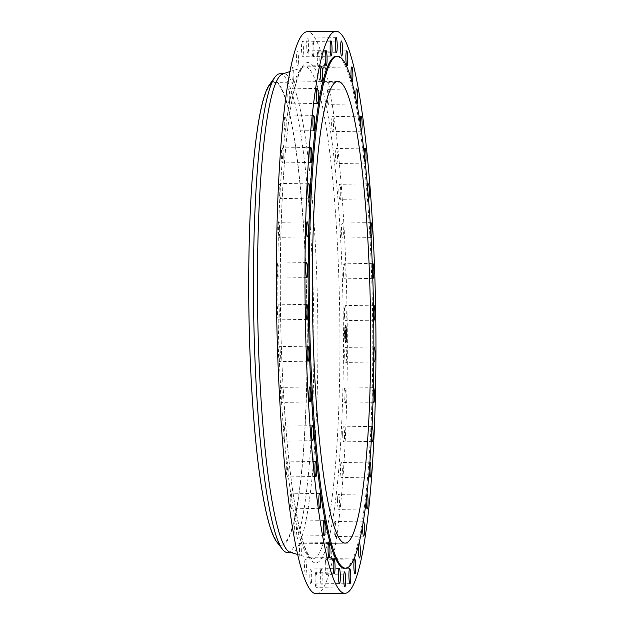 <?xml version="1.0" encoding="UTF-8"?>
<svg xmlns="http://www.w3.org/2000/svg" width="625" height="625" viewBox="0 0 625 625"><rect width="100%" height="100%" fill="white"/><g stroke="black" fill="none" stroke-linecap="round" stroke-linejoin="round"><path stroke-width="0.47" stroke-dasharray="3.12 2.34" d="M373.5 305.672A7.508 0.938 89.1 0 0 373.188 316.25A7.508 0.938 89.1 0 0 373.727 319.641M344.578 316.711A7.508 0.938 89.1 0 0 345.469 320.633A7.508 0.938 89.1 0 0 346.117 309.531A7.508 0.938 89.1 0 0 345.227 305.617A7.508 0.938 89.1 0 0 344.578 316.711M344.602 568.203A255.969 32.078 89.1 0 0 359.383 537.055A255.969 32.078 89.1 0 0 370.547 248.883A255.969 32.078 89.1 0 0 336.336 56.328M372.297 264.477A7.508 0.938 89.1 0 0 372.219 275.445A7.508 0.938 89.1 0 0 372.789 278.18M370.289 224.656A7.508 0.938 89.1 0 0 370.461 235.547A7.508 0.938 89.1 0 0 371.031 237.555M367.547 187.289A7.508 0.938 89.1 0 0 367.969 197.547A7.508 0.938 89.1 0 0 368.492 198.852M364.164 153.367A7.508 0.938 89.1 0 0 364.797 162.359A7.508 0.938 89.1 0 0 365.219 163.086A7.508 0.938 89.1 0 0 365.234 163.086L336.609 163.547A7.508 0.938 89.1 0 0 337.43 157.688A7.508 0.938 89.1 0 0 336.781 149.266A7.508 0.938 89.1 0 0 336.367 148.539A7.508 0.938 89.1 0 0 335.547 154.398A7.508 0.938 89.1 0 0 336.195 162.82A7.508 0.938 89.1 0 0 336.609 163.547M360.242 123.766A7.508 0.938 89.1 0 0 361.031 130.867A7.508 0.938 89.1 0 0 361.305 131.18A7.508 0.938 89.1 0 0 361.328 131.172M355.93 99.227A7.508 0.938 89.1 0 0 356.758 103.844A7.508 0.938 89.1 0 0 356.859 103.906L328.273 104.367A7.508 0.938 89.1 0 0 329.094 97.344A7.508 0.938 89.1 0 0 328.156 89.414A7.508 0.938 89.1 0 0 328.031 89.352A7.508 0.938 89.1 0 0 327.203 96.383A7.508 0.938 89.1 0 0 328.148 104.305A7.508 0.938 89.1 0 0 328.273 104.367M351.484 80.578A7.508 0.938 89.1 0 0 351.797 81.68M359 543.312A7.508 0.938 89.1 0 0 358.805 544.102M363.398 521.094A7.508 0.938 89.1 0 0 362.648 525.375A7.508 0.938 89.1 0 0 362.633 525.672M367.023 493.922A7.508 0.938 89.1 0 0 366.992 493.914A7.508 0.938 89.1 0 0 366.18 499.297A7.508 0.938 89.1 0 0 366.172 501.242M341.297 462.547A7.508 0.938 89.1 0 0 340.469 469.078A7.508 0.938 89.1 0 0 341.539 477.562A7.508 0.938 89.1 0 0 342.367 471.023A7.508 0.938 89.1 0 0 341.297 462.547L369.906 462.086A7.508 0.938 89.1 0 0 369.906 462.086A7.508 0.938 89.1 0 0 369.078 468.617A7.508 0.938 89.1 0 0 369.164 471.742M372.062 426.383A7.508 0.938 89.1 0 0 371.273 434.094A7.508 0.938 89.1 0 0 371.484 437.906M373.391 387.727A7.508 0.938 89.1 0 0 372.711 396.562A7.508 0.938 89.1 0 0 373.047 400.594M373.875 347.133A7.508 0.938 89.1 0 0 373.359 356.953A7.508 0.938 89.1 0 0 373.805 360.812M316.398 593.75A281.055 35.227 89.1 0 0 332.625 559.547A281.055 35.227 89.1 0 0 344.883 243.133A281.055 35.227 89.1 0 0 307.32 31.711M295.062 516.031A230.883 28.938 89.1 0 0 305.133 256.102A230.883 28.938 89.1 0 0 274.273 82.422A230.883 28.938 89.1 0 0 260.945 110.523A230.883 28.938 89.1 0 0 250.875 370.453A230.883 28.938 89.1 0 0 281.727 544.133A230.883 28.938 89.1 0 0 295.062 516.031M276.914 542.109A231.953 29.07 89.1 0 0 295.141 516.969A231.953 29.07 89.1 0 0 304.273 237.477A231.953 29.07 89.1 0 0 269.523 84.602M287.547 552.57A239.414 30.008 89.1 0 0 301.375 523.438A239.414 30.008 89.1 0 0 311.82 253.898A239.414 30.008 89.1 0 0 279.82 73.797M290.375 552.344A239.414 30.008 89.1 0 0 291.547 552.508A239.414 30.008 89.1 0 0 305.375 523.375A239.414 30.008 89.1 0 0 315.82 253.828A239.414 30.008 89.1 0 0 283.82 73.734A239.414 30.008 89.1 0 0 282.656 73.938M280.109 349.555A7.508 0.938 89.1 0 0 279.312 346.625A7.508 0.938 89.1 0 0 278.539 350.82A7.508 0.938 89.1 0 0 278.758 358.703A7.508 0.938 89.1 0 0 279.555 361.641A7.508 0.938 89.1 0 0 280.328 357.438A7.508 0.938 89.1 0 0 280.109 349.555M341.852 236.016A7.508 0.938 89.1 0 0 342.539 238.07A7.508 0.938 89.1 0 0 343.336 233.336A7.508 0.938 89.1 0 0 342.977 225.109A7.508 0.938 89.1 0 0 342.297 223.055A7.508 0.938 89.1 0 0 341.5 227.789A7.508 0.938 89.1 0 0 341.852 236.016M281.859 389.453A7.508 0.938 89.1 0 0 281.18 387.391A7.508 0.938 89.1 0 0 280.383 392.133A7.508 0.938 89.1 0 0 280.742 400.352A7.508 0.938 89.1 0 0 281.422 402.406A7.508 0.938 89.1 0 0 282.219 397.672A7.508 0.938 89.1 0 0 281.859 389.453M339.359 198.008A7.508 0.938 89.1 0 0 339.914 199.32A7.508 0.938 89.1 0 0 340.727 194.031A7.508 0.938 89.1 0 0 340.227 185.625A7.508 0.938 89.1 0 0 339.672 184.305A7.508 0.938 89.1 0 0 338.859 189.602A7.508 0.938 89.1 0 0 339.359 198.008M284.352 427.453A7.508 0.938 89.1 0 0 283.797 426.141A7.508 0.938 89.1 0 0 282.984 431.438A7.508 0.938 89.1 0 0 283.484 439.844A7.508 0.938 89.1 0 0 284.039 441.156A7.508 0.938 89.1 0 0 284.852 435.867A7.508 0.938 89.1 0 0 284.352 427.453M287.523 462.641A7.508 0.938 89.1 0 0 287.109 461.914A7.508 0.938 89.1 0 0 286.281 467.773A7.508 0.938 89.1 0 0 286.93 476.195A7.508 0.938 89.1 0 0 287.352 476.93A7.508 0.938 89.1 0 0 288.172 471.062A7.508 0.938 89.1 0 0 287.523 462.641M332.422 131.328A7.508 0.938 89.1 0 0 332.695 131.641A7.508 0.938 89.1 0 0 333.523 125.195A7.508 0.938 89.1 0 0 332.727 116.93A7.508 0.938 89.1 0 0 332.453 116.625A7.508 0.938 89.1 0 0 331.625 123.063A7.508 0.938 89.1 0 0 332.422 131.328M291.297 494.133A7.508 0.938 89.1 0 0 291.023 493.82A7.508 0.938 89.1 0 0 290.195 500.266A7.508 0.938 89.1 0 0 290.992 508.531A7.508 0.938 89.1 0 0 291.266 508.836A7.508 0.938 89.1 0 0 292.094 502.398A7.508 0.938 89.1 0 0 291.297 494.133M295.57 521.156A7.508 0.938 89.1 0 0 295.445 521.094A7.508 0.938 89.1 0 0 294.617 528.117A7.508 0.938 89.1 0 0 295.562 536.047A7.508 0.938 89.1 0 0 295.688 536.109A7.508 0.938 89.1 0 0 296.516 529.078A7.508 0.938 89.1 0 0 295.57 521.156M323.469 82.414A7.508 0.938 89.1 0 0 324.266 74.797A7.508 0.938 89.1 0 0 323.203 67.398A7.508 0.938 89.1 0 0 323.18 67.406A7.508 0.938 89.1 0 0 322.383 75.016A7.508 0.938 89.1 0 0 323.445 82.414A7.508 0.938 89.1 0 0 323.469 82.414M300.25 543.047A7.508 0.938 89.1 0 0 299.453 550.664A7.508 0.938 89.1 0 0 300.516 558.062A7.508 0.938 89.1 0 0 300.539 558.055A7.508 0.938 89.1 0 0 301.328 550.445A7.508 0.938 89.1 0 0 300.273 543.047A7.508 0.938 89.1 0 0 300.25 543.047M318.508 66.195A7.508 0.938 89.1 0 0 319.141 58.117A7.508 0.938 89.1 0 0 318.094 51.305A7.508 0.938 89.1 0 0 317.93 51.43A7.508 0.938 89.1 0 0 317.289 59.508A7.508 0.938 89.1 0 0 318.336 66.32A7.508 0.938 89.1 0 0 318.508 66.195M305.211 559.273A7.508 0.938 89.1 0 0 304.57 567.352A7.508 0.938 89.1 0 0 305.617 574.156A7.508 0.938 89.1 0 0 305.789 574.031A7.508 0.938 89.1 0 0 306.422 565.953A7.508 0.938 89.1 0 0 305.375 559.141A7.508 0.938 89.1 0 0 305.211 559.273M313.383 56.039A7.508 0.938 89.1 0 0 313.859 47.688A7.508 0.938 89.1 0 0 312.836 41.461A7.508 0.938 89.1 0 0 312.523 41.891A7.508 0.938 89.1 0 0 312.047 50.25A7.508 0.938 89.1 0 0 313.078 56.477A7.508 0.938 89.1 0 0 313.383 56.039M310.336 569.422A7.508 0.938 89.1 0 0 309.859 577.781A7.508 0.938 89.1 0 0 310.883 584A7.508 0.938 89.1 0 0 311.188 583.57A7.508 0.938 89.1 0 0 311.672 575.211A7.508 0.938 89.1 0 0 310.641 568.984A7.508 0.938 89.1 0 0 310.336 569.422M308.219 52.211A7.508 0.938 89.1 0 0 308.547 43.758A7.508 0.938 89.1 0 0 307.539 38.109A7.508 0.938 89.1 0 0 307.109 39.023A7.508 0.938 89.1 0 0 306.781 47.477A7.508 0.938 89.1 0 0 307.781 53.125A7.508 0.938 89.1 0 0 308.219 52.211M315.5 573.25A7.508 0.938 89.1 0 0 315.172 581.703A7.508 0.938 89.1 0 0 316.172 587.352A7.508 0.938 89.1 0 0 316.609 586.438A7.508 0.938 89.1 0 0 316.938 577.984A7.508 0.938 89.1 0 0 315.93 572.336A7.508 0.938 89.1 0 0 315.5 573.25M303.141 54.797A7.508 0.938 89.1 0 0 303.328 46.422A7.508 0.938 89.1 0 0 302.352 41.336A7.508 0.938 89.1 0 0 301.805 42.891A7.508 0.938 89.1 0 0 301.625 51.266A7.508 0.938 89.1 0 0 302.594 56.352A7.508 0.938 89.1 0 0 303.141 54.797M320.57 570.664A7.508 0.938 89.1 0 0 320.391 579.039A7.508 0.938 89.1 0 0 321.367 584.125A7.508 0.938 89.1 0 0 321.914 582.57A7.508 0.938 89.1 0 0 322.094 574.195A7.508 0.938 89.1 0 0 321.117 569.109A7.508 0.938 89.1 0 0 320.57 570.664M298.281 63.734A7.508 0.938 89.1 0 0 298.336 55.594A7.508 0.938 89.1 0 0 297.398 51.062A7.508 0.938 89.1 0 0 296.75 53.406A7.508 0.938 89.1 0 0 296.703 61.547A7.508 0.938 89.1 0 0 297.641 66.078A7.508 0.938 89.1 0 0 298.281 63.734M325.43 561.727A7.508 0.938 89.1 0 0 325.383 569.867A7.508 0.938 89.1 0 0 326.32 574.398A7.508 0.938 89.1 0 0 326.961 572.055A7.508 0.938 89.1 0 0 327.016 563.914A7.508 0.938 89.1 0 0 326.078 559.383A7.508 0.938 89.1 0 0 325.43 561.727M293.758 78.797A7.508 0.938 89.1 0 0 293.688 71.047A7.508 0.938 89.1 0 0 292.789 67.047A7.508 0.938 89.1 0 0 292.07 70.305A7.508 0.938 89.1 0 0 292.141 78.062A7.508 0.938 89.1 0 0 293.039 82.062A7.508 0.938 89.1 0 0 293.758 78.797M329.961 546.664A7.508 0.938 89.1 0 0 330.023 554.414A7.508 0.938 89.1 0 0 330.922 558.414A7.508 0.938 89.1 0 0 331.648 555.156A7.508 0.938 89.1 0 0 331.578 547.406A7.508 0.938 89.1 0 0 330.68 543.398A7.508 0.938 89.1 0 0 329.961 546.664M289.68 99.625A7.508 0.938 89.1 0 0 288.656 88.891A7.508 0.938 89.1 0 0 287.875 93.18A7.508 0.938 89.1 0 0 288.898 103.906A7.508 0.938 89.1 0 0 289.68 99.625M334.039 525.836A7.508 0.938 89.1 0 0 335.062 536.57A7.508 0.938 89.1 0 0 335.844 532.281A7.508 0.938 89.1 0 0 334.82 521.555A7.508 0.938 89.1 0 0 334.039 525.836M286.141 125.703A7.508 0.938 89.1 0 0 285.086 116.07A7.508 0.938 89.1 0 0 284.273 121.453A7.508 0.938 89.1 0 0 285.328 131.086A7.508 0.938 89.1 0 0 286.141 125.703M337.57 499.758A7.508 0.938 89.1 0 0 338.633 509.391A7.508 0.938 89.1 0 0 339.445 504.008A7.508 0.938 89.1 0 0 338.391 494.375A7.508 0.938 89.1 0 0 337.57 499.758M283.242 156.383A7.508 0.938 89.1 0 0 282.172 147.898A7.508 0.938 89.1 0 0 281.344 154.438A7.508 0.938 89.1 0 0 282.414 162.914A7.508 0.938 89.1 0 0 283.242 156.383M281.047 190.906A7.508 0.938 89.1 0 0 279.992 183.609A7.508 0.938 89.1 0 0 279.172 191.32A7.508 0.938 89.1 0 0 280.234 198.625A7.508 0.938 89.1 0 0 281.047 190.906M342.672 434.555A7.508 0.938 89.1 0 0 343.727 441.852A7.508 0.938 89.1 0 0 344.547 434.141A7.508 0.938 89.1 0 0 343.484 426.836A7.508 0.938 89.1 0 0 342.672 434.555M279.609 228.437A7.508 0.938 89.1 0 0 278.586 222.305A7.508 0.938 89.1 0 0 277.805 231.195A7.508 0.938 89.1 0 0 278.828 237.32A7.508 0.938 89.1 0 0 279.609 228.437M344.102 397.023A7.508 0.938 89.1 0 0 345.133 403.156A7.508 0.938 89.1 0 0 345.914 394.273A7.508 0.938 89.1 0 0 344.891 388.141A7.508 0.938 89.1 0 0 344.102 397.023M278.969 268.047A7.508 0.938 89.1 0 0 278 263.047A7.508 0.938 89.1 0 0 277.273 273.07A7.508 0.938 89.1 0 0 278.242 278.062A7.508 0.938 89.1 0 0 278.969 268.047M344.75 357.414A7.508 0.938 89.1 0 0 345.719 362.414A7.508 0.938 89.1 0 0 346.445 352.391A7.508 0.938 89.1 0 0 345.477 347.398A7.508 0.938 89.1 0 0 344.75 357.414M279.133 308.75A7.508 0.938 89.1 0 0 278.242 304.828A7.508 0.938 89.1 0 0 277.594 315.93A7.508 0.938 89.1 0 0 278.484 319.844A7.508 0.938 89.1 0 0 279.133 308.75M343.609 275.906A7.508 0.938 89.1 0 0 344.406 278.836A7.508 0.938 89.1 0 0 345.18 274.641A7.508 0.938 89.1 0 0 344.953 266.758A7.508 0.938 89.1 0 0 344.164 263.828A7.508 0.938 89.1 0 0 343.383 268.023A7.508 0.938 89.1 0 0 343.609 275.906M345.531 325.578A8.531 1.07 89.1 0 0 345.438 325.547A8.531 1.07 89.1 0 0 344.5 333.75A8.531 1.07 89.1 0 0 345.625 342.586A8.531 1.07 89.1 0 0 345.719 342.609A8.531 1.07 89.1 0 0 346.648 334.414A8.531 1.07 89.1 0 0 345.531 325.578M345.883 342.578A8.531 1.07 -90.9 0 1 344.758 333.742A8.531 1.07 -90.9 0 1 345.695 325.547A8.531 1.07 -90.9 0 1 345.781 325.57A8.531 1.07 -90.9 0 1 346.906 334.406A8.531 1.07 -90.9 0 1 345.969 342.609A8.531 1.07 -90.9 0 1 345.883 342.578M345.789 327.375A6.719 0.844 -90.9 0 1 346.68 334.336A6.719 0.844 -90.9 0 1 345.938 340.797A6.719 0.844 -90.9 0 1 345.867 340.773A6.719 0.844 -90.9 0 1 344.984 333.812A6.719 0.844 -90.9 0 1 345.719 327.352A6.719 0.844 -90.9 0 1 345.789 327.375M344.867 332.953L344.875 333.984L344.867 332.953M345.875 341.164L345.883 342.195L345.617 341.164M345.18 338.508L345.188 339.539L345.18 338.508M346.789 334.172L346.805 335.203L346.539 334.172M346.539 339.367L346.297 340.406L346.289 339.367M345.789 326.992L345.781 325.953L345.539 326.992M345.125 328.781L345.109 327.75L344.867 328.789M346.484 329.648L346.469 328.617L346.234 329.648M345.617 340.781A6.719 0.844 89.1 0 0 345.688 340.797A6.719 0.844 89.1 0 0 346.422 334.344A6.719 0.844 89.1 0 0 345.539 327.383A6.719 0.844 89.1 0 0 345.469 327.359A6.719 0.844 89.1 0 0 344.734 333.82A6.719 0.844 89.1 0 0 345.617 340.781M345.258 333.875L345.844 331.109L345.789 331.594L345.32 331.305L345.32 330.766L345.281 331.281L345.234 329.43L345.258 333.875L345.484 329.422L346.102 332.805L345.539 332.055L345.258 333.852M345.289 334.133L345.672 333.578L345.539 334.125M345.336 333.078L345.562 332.211L346.133 333.07L346.125 331.289L346.148 333.281L345.578 332.336L345.32 333.094M345.312 332.422L345.891 333.281L345.867 331.289L345.875 333.07L345.57 332.414M345.258 334.219L345.281 338.078L345.344 335.836L345.453 337.055L345.562 335.656L345.867 336.32L345.852 334.492L345.797 335.062L345.258 334.219L345.578 334.922L345.836 334.188L345.812 334.906L346.109 334.492L346.117 336.312L345.82 335.648L345.703 337.047L345.883 334.594L345.641 337.305L345.555 335.484L345.531 338.07L345.508 334.219M345.594 337.117L345.305 336.203L345.617 337.125M345.328 336.125L345.305 335.492L345.586 336.125M345.312 338.375L345.695 337.711L345.562 338.375M345.32 334.758L345.852 334.766M345.594 334.5L346.109 334.492M345.312 336.516L345.781 336.508M345.344 336.008L345.859 335.992L345.859 336.758L346.062 336.031L346.156 336.625L346.141 334.586L346.164 336.844L345.859 335.992M344.617 333.984L344.609 332.953L344.875 333.984M344.93 339.539L344.922 338.508L345.188 339.539M327.047 528.805A246 30.828 89.1 0 0 337.555 247.234A246 30.828 89.1 0 0 303.703 67.016A246 30.828 89.1 0 0 290.695 96.75A246 30.828 89.1 0 0 279.75 369.047A246 30.828 89.1 0 0 311.641 558.578A246 30.828 89.1 0 0 327.047 528.805M330.336 532.344A250.078 31.344 89.1 0 0 337.492 193.172A250.078 31.344 89.1 0 0 293.383 93.125A250.078 31.344 89.1 0 0 286.227 432.289A250.078 31.344 89.1 0 0 330.336 532.344M374.078 320.172L345.469 320.633M373.836 305.156L345.227 305.617M337.805 81.398L274.273 82.422M283.234 73.742L283.82 73.734M289.945 71.539L303.031 67.484C300.102 69.812 296.867 78.672 293.32 94.086C281.352 147.133 276.773 278.398 283.219 388.359C287.25 457.336 293.578 507.43 302.195 538.641C304.211 545.586 306.18 550.781 308.094 554.219L311.641 558.578L297.742 554.508M290.969 552.516L291.547 552.508M345.258 543.109L281.727 544.133M307.922 346.164L279.312 346.625M308.164 361.172L279.555 361.641M371.148 237.609L342.539 238.07M370.898 222.594L342.297 223.055M309.789 386.93L281.18 387.391M310.031 401.945L281.422 402.406M368.523 198.859L339.914 199.32M368.281 183.844L339.672 184.305M312.406 425.68L283.797 426.141M312.648 440.695L284.039 441.156M364.977 148.07L336.367 148.539M315.719 461.453L287.109 461.914M315.961 476.461L287.352 476.93M361.305 131.18L332.695 131.641M361.062 116.164L332.453 116.625M319.633 493.359L291.023 493.82M319.875 508.375L291.266 508.836M356.641 88.891L328.031 89.352M324.055 520.633L295.445 521.094M324.297 535.648L295.688 536.109M351.812 66.938L323.203 67.398M352.055 81.953L323.445 82.414M329.117 557.602L300.516 558.062M328.875 542.586L300.273 543.047M346.703 50.844L318.094 51.305M346.945 65.859L318.336 66.32M334.227 573.695L305.617 574.156M333.984 558.68L305.375 559.141M341.438 41L312.836 41.461M341.68 56.016L313.078 56.477M339.492 583.539L310.883 584M339.25 568.523L310.641 568.984M336.148 37.648L307.539 38.109M336.391 52.664L307.781 53.125M344.781 586.891L316.172 587.352M344.539 571.875L315.93 572.336M330.961 40.875L302.352 41.336M331.203 55.891L302.594 56.352M349.969 583.664L321.367 584.125M349.727 568.648L321.117 569.109M326.008 50.602L297.398 51.062M326.25 65.617L297.641 66.078M354.93 573.938L326.32 574.398M354.688 558.922L326.078 559.383M321.398 66.586L292.789 67.047M321.641 81.602L293.039 82.062M359.531 557.953L330.922 558.414M359.289 542.938L330.68 543.398M317.266 88.43L288.656 88.891M317.508 103.445L288.898 103.906M363.672 536.109L335.062 536.57M363.43 521.094L334.82 521.555M313.695 115.609L285.086 116.07M313.938 130.625L285.328 131.086M367.234 508.93L338.633 509.391M366.992 493.914L338.391 494.375M310.781 147.438L282.172 147.898M311.023 162.453L282.414 162.914M370.148 477.102L341.539 477.562M308.602 183.148L279.992 183.609M308.844 198.164L280.234 198.625M372.336 441.391L343.727 441.852M372.094 426.375L343.484 426.836M307.195 221.844L278.586 222.305M307.438 236.859L278.828 237.32M373.734 402.695L345.133 403.156M373.492 387.68L344.891 388.141M306.609 262.586L278 263.047M306.852 277.602L278.242 278.062M374.328 361.953L345.719 362.414M374.086 346.938L345.477 347.398M306.852 304.367L278.242 304.828M307.094 319.383L278.484 319.844M373.016 278.375L344.406 278.836M372.766 263.359L344.164 263.828"/><path stroke-width="0.94" d="M373.727 319.641A7.508 0.938 89.1 0 0 374.078 320.172A7.508 0.938 89.1 0 0 374.727 309.07A7.508 0.938 89.1 0 0 373.836 305.156A7.508 0.938 89.1 0 0 373.5 305.672M319.695 65.453A281.055 35.227 89.1 0 0 307.438 381.867A281.055 35.227 89.1 0 0 345.008 593.289A281.055 35.227 89.1 0 0 361.234 559.086A281.055 35.227 89.1 0 0 373.492 242.664A281.055 35.227 89.1 0 0 335.93 31.25A281.055 35.227 89.1 0 0 319.695 65.453M337.398 56.312L336.336 56.328A255.969 32.078 89.1 0 0 321.555 87.484A255.969 32.078 89.1 0 0 310.391 375.656A255.969 32.078 89.1 0 0 344.602 568.203L345.664 568.188A255.969 32.078 89.1 0 0 360.445 537.039A255.969 32.078 89.1 0 0 371.609 248.859A255.969 32.078 89.1 0 0 337.398 56.312A255.969 32.078 89.1 0 0 322.617 87.469A255.969 32.078 89.1 0 0 311.453 375.641A255.969 32.078 89.1 0 0 345.664 568.188M372.789 278.18A7.508 0.938 89.1 0 0 373.016 278.375A7.508 0.938 89.1 0 0 373.789 274.18A7.508 0.938 89.1 0 0 373.562 266.297A7.508 0.938 89.1 0 0 372.766 263.359A7.508 0.938 89.1 0 0 372.297 264.477M371.031 237.555A7.508 0.938 89.1 0 0 371.148 237.609A7.508 0.938 89.1 0 0 371.945 232.867A7.508 0.938 89.1 0 0 371.586 224.648A7.508 0.938 89.1 0 0 370.898 222.594A7.508 0.938 89.1 0 0 370.289 224.656M368.492 198.852A7.508 0.938 89.1 0 0 368.523 198.859A7.508 0.938 89.1 0 0 369.336 193.562A7.508 0.938 89.1 0 0 368.836 185.156A7.508 0.938 89.1 0 0 368.281 183.844A7.508 0.938 89.1 0 0 367.547 187.289M365.234 163.086A7.508 0.938 89.1 0 0 366.039 157.156A7.508 0.938 89.1 0 0 365.391 148.805A7.508 0.938 89.1 0 0 364.977 148.07A7.508 0.938 89.1 0 0 364.164 153.367M361.328 131.172A7.508 0.938 89.1 0 0 362.133 124.633A7.508 0.938 89.1 0 0 361.336 116.469A7.508 0.938 89.1 0 0 361.062 116.164A7.508 0.938 89.1 0 0 360.242 123.766M356.859 103.906A7.508 0.938 89.1 0 0 356.883 103.906A7.508 0.938 89.1 0 0 357.703 96.883A7.508 0.938 89.1 0 0 356.766 88.953A7.508 0.938 89.1 0 0 356.641 88.891A7.508 0.938 89.1 0 0 355.93 99.227M351.797 81.68A7.508 0.938 89.1 0 0 352.055 81.953A7.508 0.938 89.1 0 0 352.875 74.336A7.508 0.938 89.1 0 0 351.812 66.938A7.508 0.938 89.1 0 0 351.789 66.945A7.508 0.938 89.1 0 0 351 72.273A7.508 0.938 89.1 0 0 351.484 80.578M347.117 65.727A7.508 0.938 89.1 0 0 347.75 57.648A7.508 0.938 89.1 0 0 346.703 50.844A7.508 0.938 89.1 0 0 346.539 50.969A7.508 0.938 89.1 0 0 345.898 59.047A7.508 0.938 89.1 0 0 346.945 65.859A7.508 0.938 89.1 0 0 347.117 65.727M341.992 55.578A7.508 0.938 89.1 0 0 342.469 47.219A7.508 0.938 89.1 0 0 341.438 41A7.508 0.938 89.1 0 0 341.133 41.43A7.508 0.938 89.1 0 0 340.656 49.789A7.508 0.938 89.1 0 0 341.68 56.016A7.508 0.938 89.1 0 0 341.992 55.578M336.828 51.75A7.508 0.938 89.1 0 0 337.156 43.297A7.508 0.938 89.1 0 0 336.148 37.648A7.508 0.938 89.1 0 0 335.719 38.562A7.508 0.938 89.1 0 0 335.391 47.016A7.508 0.938 89.1 0 0 336.391 52.664A7.508 0.938 89.1 0 0 336.828 51.75M331.75 54.336A7.508 0.938 89.1 0 0 331.938 45.961A7.508 0.938 89.1 0 0 330.961 40.875A7.508 0.938 89.1 0 0 330.414 42.43A7.508 0.938 89.1 0 0 330.227 50.805A7.508 0.938 89.1 0 0 331.203 55.891A7.508 0.938 89.1 0 0 331.75 54.336M326.891 63.273A7.508 0.938 89.1 0 0 326.945 55.133A7.508 0.938 89.1 0 0 326.008 50.602A7.508 0.938 89.1 0 0 325.359 52.945A7.508 0.938 89.1 0 0 325.312 61.086A7.508 0.938 89.1 0 0 326.25 65.617A7.508 0.938 89.1 0 0 326.891 63.273M322.367 78.336A7.508 0.938 89.1 0 0 322.297 70.586A7.508 0.938 89.1 0 0 321.398 66.586A7.508 0.938 89.1 0 0 320.68 69.844A7.508 0.938 89.1 0 0 320.742 77.594A7.508 0.938 89.1 0 0 321.641 81.602A7.508 0.938 89.1 0 0 322.367 78.336M318.289 99.164A7.508 0.938 89.1 0 0 317.266 88.43A7.508 0.938 89.1 0 0 316.484 92.719A7.508 0.938 89.1 0 0 317.508 103.445A7.508 0.938 89.1 0 0 318.289 99.164M314.75 125.242A7.508 0.938 89.1 0 0 313.695 115.609A7.508 0.938 89.1 0 0 312.883 120.992A7.508 0.938 89.1 0 0 313.938 130.625A7.508 0.938 89.1 0 0 314.75 125.242M311.852 155.922A7.508 0.938 89.1 0 0 310.781 147.438A7.508 0.938 89.1 0 0 309.953 153.977A7.508 0.938 89.1 0 0 311.023 162.453A7.508 0.938 89.1 0 0 311.852 155.922M309.656 190.445A7.508 0.938 89.1 0 0 308.602 183.148A7.508 0.938 89.1 0 0 307.781 190.859A7.508 0.938 89.1 0 0 308.844 198.164A7.508 0.938 89.1 0 0 309.656 190.445M308.219 227.977A7.508 0.938 89.1 0 0 307.195 221.844A7.508 0.938 89.1 0 0 306.414 230.727A7.508 0.938 89.1 0 0 307.438 236.859A7.508 0.938 89.1 0 0 308.219 227.977M307.578 267.586A7.508 0.938 89.1 0 0 306.609 262.586A7.508 0.938 89.1 0 0 305.883 272.609A7.508 0.938 89.1 0 0 306.852 277.602A7.508 0.938 89.1 0 0 307.578 267.586M307.742 308.289A7.508 0.938 89.1 0 0 306.852 304.367A7.508 0.938 89.1 0 0 306.203 315.469A7.508 0.938 89.1 0 0 307.094 319.383A7.508 0.938 89.1 0 0 307.742 308.289M308.719 349.094A7.508 0.938 89.1 0 0 307.922 346.164A7.508 0.938 89.1 0 0 307.148 350.359A7.508 0.938 89.1 0 0 307.367 358.242A7.508 0.938 89.1 0 0 308.164 361.172A7.508 0.938 89.1 0 0 308.938 356.977A7.508 0.938 89.1 0 0 308.719 349.094M310.469 388.984A7.508 0.938 89.1 0 0 309.789 386.93A7.508 0.938 89.1 0 0 308.992 391.664A7.508 0.938 89.1 0 0 309.352 399.891A7.508 0.938 89.1 0 0 310.031 401.945A7.508 0.938 89.1 0 0 310.828 397.211A7.508 0.938 89.1 0 0 310.469 388.984M312.961 426.992A7.508 0.938 89.1 0 0 312.406 425.68A7.508 0.938 89.1 0 0 311.594 430.969A7.508 0.938 89.1 0 0 312.094 439.375A7.508 0.938 89.1 0 0 312.648 440.695A7.508 0.938 89.1 0 0 313.461 435.398A7.508 0.938 89.1 0 0 312.961 426.992M316.133 462.18A7.508 0.938 89.1 0 0 315.719 461.453A7.508 0.938 89.1 0 0 314.891 467.312A7.508 0.938 89.1 0 0 315.539 475.734A7.508 0.938 89.1 0 0 315.961 476.461A7.508 0.938 89.1 0 0 316.781 470.602A7.508 0.938 89.1 0 0 316.133 462.18M319.906 493.672A7.508 0.938 89.1 0 0 319.633 493.359A7.508 0.938 89.1 0 0 318.805 499.805A7.508 0.938 89.1 0 0 319.602 508.07A7.508 0.938 89.1 0 0 319.875 508.375A7.508 0.938 89.1 0 0 320.695 501.938A7.508 0.938 89.1 0 0 319.906 493.672M324.18 520.695A7.508 0.938 89.1 0 0 324.055 520.633A7.508 0.938 89.1 0 0 323.227 527.656A7.508 0.938 89.1 0 0 324.172 535.586A7.508 0.938 89.1 0 0 324.297 535.648A7.508 0.938 89.1 0 0 325.125 528.617A7.508 0.938 89.1 0 0 324.18 520.695M328.852 542.586A7.508 0.938 89.1 0 0 328.062 550.203A7.508 0.938 89.1 0 0 329.117 557.602A7.508 0.938 89.1 0 0 329.148 557.594A7.508 0.938 89.1 0 0 329.938 549.984A7.508 0.938 89.1 0 0 328.875 542.586A7.508 0.938 89.1 0 0 328.852 542.586M333.82 558.805A7.508 0.938 89.1 0 0 333.18 566.883A7.508 0.938 89.1 0 0 334.227 573.695A7.508 0.938 89.1 0 0 334.398 573.57A7.508 0.938 89.1 0 0 335.031 565.492A7.508 0.938 89.1 0 0 333.984 558.68A7.508 0.938 89.1 0 0 333.82 558.805M338.945 568.961A7.508 0.938 89.1 0 0 338.461 577.312A7.508 0.938 89.1 0 0 339.492 583.539A7.508 0.938 89.1 0 0 339.797 583.109A7.508 0.938 89.1 0 0 340.281 574.75A7.508 0.938 89.1 0 0 339.25 568.523A7.508 0.938 89.1 0 0 338.945 568.961M344.109 572.789A7.508 0.938 89.1 0 0 343.781 581.242A7.508 0.938 89.1 0 0 344.781 586.891A7.508 0.938 89.1 0 0 345.219 585.977A7.508 0.938 89.1 0 0 345.547 577.523A7.508 0.938 89.1 0 0 344.539 571.875A7.508 0.938 89.1 0 0 344.109 572.789M349.18 570.203A7.508 0.938 89.1 0 0 349 578.578A7.508 0.938 89.1 0 0 349.969 583.664A7.508 0.938 89.1 0 0 350.516 582.109A7.508 0.938 89.1 0 0 350.703 573.734A7.508 0.938 89.1 0 0 349.727 568.648A7.508 0.938 89.1 0 0 349.18 570.203M354.039 561.266A7.508 0.938 89.1 0 0 353.992 569.406A7.508 0.938 89.1 0 0 354.93 573.938A7.508 0.938 89.1 0 0 355.57 571.594A7.508 0.938 89.1 0 0 355.625 563.453A7.508 0.938 89.1 0 0 354.688 558.922A7.508 0.938 89.1 0 0 354.039 561.266M358.805 544.102A7.508 0.938 89.1 0 0 358.57 546.203A7.508 0.938 89.1 0 0 358.633 553.953A7.508 0.938 89.1 0 0 359.531 557.953A7.508 0.938 89.1 0 0 360.258 554.695A7.508 0.938 89.1 0 0 360.188 546.938A7.508 0.938 89.1 0 0 359.289 542.938A7.508 0.938 89.1 0 0 359 543.312M362.633 525.672A7.508 0.938 89.1 0 0 363.672 536.109A7.508 0.938 89.1 0 0 364.445 531.82A7.508 0.938 89.1 0 0 363.43 521.094A7.508 0.938 89.1 0 0 363.398 521.094M366.172 501.242A7.508 0.938 89.1 0 0 367.234 508.93A7.508 0.938 89.1 0 0 368.055 503.547A7.508 0.938 89.1 0 0 367.023 493.922M369.164 471.742A7.508 0.938 89.1 0 0 370.148 477.102A7.508 0.938 89.1 0 0 370.977 470.563A7.508 0.938 89.1 0 0 369.93 462.086M371.484 437.906A7.508 0.938 89.1 0 0 372.336 441.391A7.508 0.938 89.1 0 0 373.148 433.68A7.508 0.938 89.1 0 0 372.094 426.375A7.508 0.938 89.1 0 0 372.062 426.383M373.047 400.594A7.508 0.938 89.1 0 0 373.734 402.695A7.508 0.938 89.1 0 0 374.523 393.805A7.508 0.938 89.1 0 0 373.492 387.68A7.508 0.938 89.1 0 0 373.391 387.727M373.805 360.812A7.508 0.938 89.1 0 0 374.328 361.953A7.508 0.938 89.1 0 0 375.047 351.93A7.508 0.938 89.1 0 0 374.086 346.938A7.508 0.938 89.1 0 0 373.875 347.133M335.93 31.25L307.32 31.711A281.055 35.227 89.1 0 0 291.094 65.914A281.055 35.227 89.1 0 0 278.828 382.336A281.055 35.227 89.1 0 0 316.398 593.75L345.008 593.289M358.594 515.008A230.883 28.938 89.1 0 0 368.664 255.078A230.883 28.938 89.1 0 0 337.805 81.398A230.883 28.938 89.1 0 0 324.469 109.492A230.883 28.938 89.1 0 0 314.398 369.43A230.883 28.938 89.1 0 0 345.258 543.109A230.883 28.938 89.1 0 0 358.594 515.008M283.82 73.734L279.82 73.797A239.414 30.008 89.1 0 0 274.93 77.148L269.523 84.602A231.953 29.07 89.1 0 0 260.859 109.586A231.953 29.07 89.1 0 0 249.953 351.961A231.953 29.07 89.1 0 0 276.914 542.109L282.555 549.383A239.414 30.008 89.1 0 0 287.547 552.57L291.547 552.508M274.93 77.148A239.414 30.008 89.1 0 0 265.992 102.938A239.414 30.008 89.1 0 0 254.727 353.117A239.414 30.008 89.1 0 0 282.555 549.383M289.945 71.539L282.656 73.938A239.414 30.008 89.1 0 0 269.992 102.875A239.414 30.008 89.1 0 0 259.336 367.883A239.414 30.008 89.1 0 0 290.375 552.344L297.742 554.508"/></g></svg>
